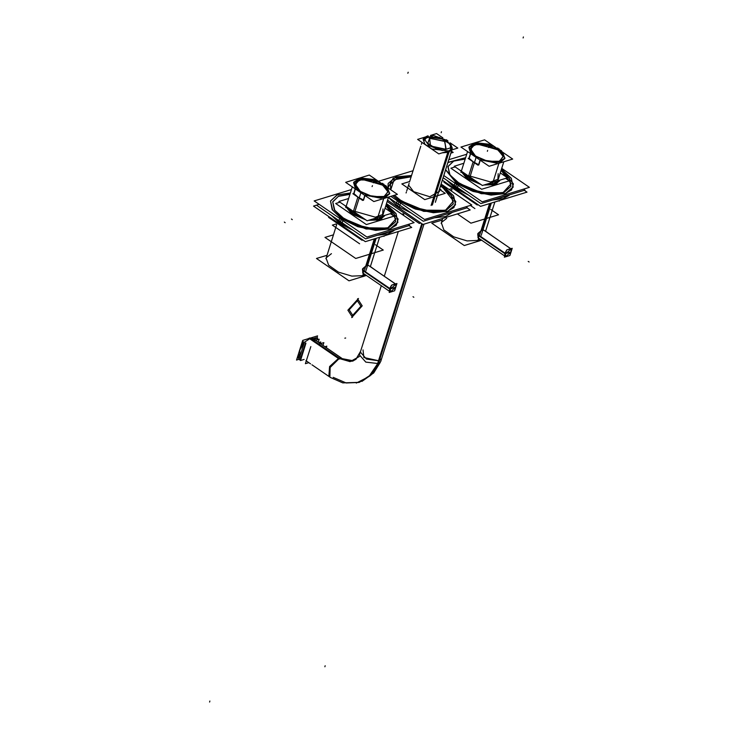 <?xml version="1.0" encoding="UTF-8"?>
<svg xmlns="http://www.w3.org/2000/svg" width="739" height="739" viewBox="0 0 739 739"><rect width="100%" height="100%" fill="white"/><g stroke="black" fill="none" stroke-linecap="round" stroke-linejoin="round"><path stroke-width="1.11" d="M378.488 219.169L370.387 219.779L378.488 219.169L370.387 219.779L378.488 219.169L382.811 215.973L378.488 219.169M347.829 209.109L346.665 206.8L352.549 213.543L363.893 218.605L347.857 209.146M378.765 220.037L384.465 215.927M384.446 215.982L379.587 219.917L368.622 220.314L379.587 219.917L368.622 220.314L379.587 219.917L384.585 215.428M365.546 219.742L351.57 213.839L345.011 205.673L351.57 213.839L365.546 219.742L351.57 213.839L345.011 205.673L351.57 213.839L365.546 219.742M332.744 201.876L334.333 209.839L342.998 218.264L358.156 225.672L375.024 229.136L388.816 227.667L395.605 221.691M395.624 221.635L394.109 213.876L385.85 205.654L395.901 218.92L387.606 228.065L365.759 227.797L342.998 218.264L334.388 209.931L332.698 202.033L338.314 196.389L349.935 194.329L338.453 196.334L332.762 201.821M397.85 222.402L390.571 228.804L375.8 230.374L357.731 226.661L341.483 218.726L332.199 209.7L330.499 201.165M330.518 201.11L337.076 195.031L350.323 193.101L337.16 195.004L330.564 200.98L332.134 209.59L341.483 218.726L366.054 228.979L389.527 229.155L396.28 225.173L398.145 219.16L386.238 204.417L396.122 213.83L397.868 222.347M368.188 265.199L366.867 265.153L375.246 238.605L366.867 265.153L368.198 265.199L366.867 265.153L362.664 268.747L362.803 273.06M366.867 265.153L362.498 269.061L363.182 273.254L362.498 269.061L366.867 265.153L362.498 269.061L362.895 273.125M349.75 230.965L342.693 226.134L349.75 230.965M356.374 187.715L355.773 182.219L362.064 179.401L382.534 184.972L387.966 191.697L384.317 196.556L372.862 196.722L360.604 191.687L356.401 187.752M353.704 182.404L362.701 178.367L378.211 181.637L358.175 179.032L353.593 182.718L355.357 188.38L353.611 182.672M389.601 193.729L387.615 188.085L389.582 193.794L385.158 197.572L365.131 195.114L380.779 198.283L389.527 193.987M378.211 181.637L358.175 179.032L353.593 182.718L355.357 188.38L353.593 182.718L358.175 179.032L378.211 181.637L387.615 188.085L378.211 181.637L387.615 188.085L389.582 193.794L385.158 197.572L365.131 195.114L385.158 197.572L389.582 193.794L387.615 188.085M355.404 188.944L353.944 193.572L357.898 197.027L353.944 193.572L355.404 188.944L353.944 193.572L357.898 197.027L363.357 200.02L364.817 195.392M353.491 210.994L375.338 217.211L382.599 214.559L382.959 208.952L382.599 214.559L375.338 217.211L353.491 210.994L375.338 217.211L382.599 214.559L382.959 208.952M493.744 183.891L485.643 184.491L493.744 183.891L485.643 184.491L493.744 183.891L498.068 180.695L493.744 183.891M463.085 173.831L461.921 171.522L467.805 178.265L479.149 183.327L463.122 173.868M494.021 184.759L499.721 180.649M499.703 180.704L494.844 184.639L483.879 185.036L494.844 184.639L483.879 185.036L494.844 184.639L499.841 180.15M480.803 184.464L466.826 178.561L460.268 170.386L466.826 178.561L480.803 184.464L466.826 178.561L460.268 170.386L466.826 178.561L480.803 184.464M448 166.598L449.589 174.561L458.254 182.986L473.413 190.394L490.28 193.858L504.072 192.389L510.861 186.413M510.88 186.357L509.365 178.598L501.107 170.376L511.157 183.642L502.862 192.787L481.015 192.519L458.254 182.986L449.645 174.653L447.954 166.755L453.57 161.111L465.191 159.051L453.709 161.056L448.019 166.543M513.125 187.069L511.379 178.552L501.495 169.139L513.402 183.882L511.536 189.895L504.783 193.877L481.311 193.701L456.739 183.448L445.571 169.85L456.739 183.448L472.988 191.383L491.056 195.096L505.827 193.526L513.106 187.124M447.871 162.543L465.579 157.813L447.871 162.543M483.445 229.921L482.124 229.875L490.502 203.327L482.124 229.875L483.454 229.921L482.124 229.875L477.921 233.469L478.068 237.792M482.124 229.875L477.754 233.783L478.438 237.976L477.754 233.783L482.124 229.875L477.754 233.783L478.151 237.838M465.007 195.687L457.949 190.856L465.007 195.687M471.63 152.437L471.029 146.941L477.32 144.123L497.79 149.694L503.222 156.419L499.573 161.278L488.119 161.444L475.861 156.409L471.658 152.474M468.96 147.126L477.957 143.089L493.467 146.359L473.431 143.754L468.849 147.44L470.614 153.102L468.868 147.384M504.857 158.451L502.871 152.797L504.839 158.515L500.414 162.294L480.387 159.836L496.035 163.005L504.783 158.709M493.467 146.359L473.431 143.754L468.849 147.44L470.614 153.102L468.849 147.44L473.431 143.754L493.467 146.359L502.871 152.797L493.467 146.359L502.871 152.797L504.839 158.515L500.414 162.294L480.387 159.836L500.414 162.294L504.839 158.515L502.871 152.797M470.66 153.666L469.2 158.294L473.154 161.749L469.2 158.294L470.66 153.666L469.2 158.294L473.154 161.749L478.613 164.742L480.073 160.114M468.748 175.716L490.594 181.933L497.855 179.281L498.215 173.674L497.855 179.281L490.594 181.933L468.748 175.716L490.594 181.933L497.855 179.281L498.215 173.674M453.229 204.056L446.439 210.033L432.657 211.493L415.789 208.038L400.63 200.629L394.349 195.299L400.63 200.629L423.558 210.19L445.46 210.356L453.506 201.026L442.975 187.669L440.462 186.043L442.975 187.669L451.621 196.057L453.247 204.001M390.377 184.233L390.719 189.757L394.118 179.725L411.161 176.815L397.268 178.219L390.395 184.187M455.473 204.758L448.203 211.169L433.433 212.73L415.355 209.026L399.115 201.091L423.687 211.336L447.15 211.511L453.903 207.539L455.769 201.516L444.49 187.198L440.823 184.898L444.49 187.198L453.755 196.195L455.492 204.712M388.132 183.531L388.012 187.826L393.231 178.071L411.531 175.66L395.901 176.954L388.151 183.475M392.76 195.78L399.115 201.091L392.76 195.78M397.545 206.079L388.474 197.387L397.545 206.079L411.614 213.248L397.545 206.079L398.884 201.83L397.508 206.181L398.884 201.83M452.527 212.287L445.58 216.509L434.412 217.829L445.58 216.509L452.527 212.287M410.191 215.649L398.543 207.668L410.191 215.649M446.097 149.158L435.899 148.567L427.705 143.366M427.678 143.329L429.627 138.211L444.702 141.38L446.134 149.149M427.096 136.9L424.047 140.068L427.512 136.761L439.927 137.648L450.273 144.179L450.984 148.557L450.143 144.003L444.047 139.329L427.142 136.891M448.407 152.289L442.328 152.816L448.407 152.289L451.788 149.925L448.407 152.289M435.151 151.403L423.087 143.135L435.151 151.403M438.319 191.955L429.858 196.796L413.664 191.678L408.741 185.323L413.664 191.678L429.858 196.796L438.319 191.955M408.787 184.445L409.092 183.531L408.787 184.445M427.678 146.276L429.11 147.255L427.678 146.276M342.49 358.766L339.155 358.489L342.471 358.748L313.318 338.776L310.011 338.517L304.847 342L310.011 338.517L338.601 358.11M304.292 342.582L299.886 350.138L299.969 356.318L299.886 350.138L304.292 342.582M359.625 243.815L332.384 225.146L336.014 224.037M384.003 236.351L383.569 236.055M379.338 218.873L370.479 219.742M363.782 218.532L347.801 209.063L346.619 206.772M339.903 202.172L335.645 203.474L366.405 224.545L393.961 216.111L390.377 213.654M380.428 219.529L368.9 220.231M365.269 219.548L351.607 213.719L345.076 205.71M408.288 224.425L409.702 225.395L365.657 238.882L316.44 205.165L319.156 204.333M386.83 206.218L394.164 213.793L395.642 221.58L388.529 227.667L374.119 228.942L356.734 225.044L341.594 217.118M344.559 219.15L334.73 210.264L332.781 201.756L338.453 196.232L349.972 194.209M386.479 203.678L414.145 222.633L366.96 237.08L314.195 200.934L351.45 189.535M394.617 230.014L377.998 235.104M352.558 229.903L338.49 222.236L339.691 218.402M388.446 205.83L386.275 204.306L396.039 213.525L397.887 222.282L390.266 228.804L374.83 230.18L356.198 225.995L339.977 217.506M341.751 224.176L331.395 215.4L340.116 223.594L353.27 230.392L338.573 221.996M409.046 225.598L411.725 227.436L365.325 241.644L313.475 206.116L316.486 205.193M331.571 215.529L341.667 224.416L342.878 220.582M343.164 219.686L332.624 210.172L330.536 201.054L337.076 194.93L350.36 192.981M382.931 215.936L377.786 219.354M327.007 255.297L316.523 258.502L349.03 280.783L366.405 275.462M377.925 271.943L370.359 266.53M374.294 238.891L364.198 270.927M363.412 273.412L362.359 276.746L364.641 276.007M368.632 265.569L366.747 265.273M367.126 265.153L363.135 268.913L363.302 273.338M376.105 238.337L365.971 270.465M365.676 271.398L365.537 271.85M364.752 274.326L364.161 276.201L361.787 276.876M330.472 268.063L335.645 271.61M329.52 217.109L328.587 217.395L361.981 240.277L362.923 239.99M375.403 244.664L383.255 250.05L355.708 258.474L324.948 237.404L333.474 234.799M395.956 286.704L390.543 291.997L390.266 288.792L362.692 269.901M362.535 270.4L390.109 289.291L395.864 284.229L395.808 287.212M394.663 290.806L396.954 283.536L391.448 285.226L389.157 292.487L394.663 290.806M361.362 192.149L356.346 187.669L355.764 182.025L362.433 179.226L383.375 185.406M373.832 201.571L345.713 182.311L369.306 175.088L397.425 194.348L373.832 201.571M381.832 184.344L388.03 191.364L384.419 196.519L372.382 196.574L359.819 191.087M378.054 181.388L387.846 188.094M353.796 215.095L360.965 192.362L353.778 182.145L360.872 177.988L374.322 179.595L386.266 185.997L389.693 193.47L384.058 197.378M376.798 220.388L383.68 198.56M363.634 200.121L362.701 200.408L352.909 193.701L353.759 193.442L355.219 188.824M357.113 189.526L362.673 193.332M363.505 200.26L365.001 195.521M382.285 183.974L382.506 183.244L389.693 193.47L382.599 197.618L369.149 196.02L357.205 189.609L353.778 182.145L359.413 178.238M348.605 198.542L338.933 201.507L367.08 220.785L392.243 213.081L385.065 208.158M474.881 208.537L470.346 205.424M499.259 201.073L498.825 200.777M449.063 189.433L451.27 188.759M494.594 183.595L485.735 184.464M479.048 183.254L463.057 173.785L461.875 171.494M455.159 166.885L450.901 168.187L481.662 189.267L509.217 180.833L505.633 178.376M495.684 184.251L484.156 184.953M480.526 184.27L466.863 178.441L460.332 170.432M523.545 189.147L524.958 190.117L480.913 203.604L443.095 177.693M502.086 170.94L509.42 178.515L510.898 186.293L503.786 192.38L489.375 193.664L471.99 189.766L456.85 181.84M459.824 183.872L449.986 174.986L448.037 166.478L453.709 160.954L465.228 158.931M501.735 168.4L529.41 187.355L482.216 201.802L443.788 175.476M448.749 159.753L466.706 154.257M509.873 194.736L493.255 199.826M467.815 194.625L453.746 186.958L454.947 183.124M503.702 170.552L501.532 169.028L511.296 178.247L513.143 187.004L505.522 193.526L490.086 194.902L471.454 190.717L455.233 182.228M457.007 188.898L446.652 180.122L455.372 188.316L468.526 195.114L453.829 186.718M524.302 190.32L526.981 192.158L480.581 206.357L442.319 180.15M446.827 180.251L456.924 189.138L458.134 185.304M458.42 184.408L445.608 169.73M447.908 162.423L465.616 157.703M498.188 180.658L493.042 184.076M442.264 220.01L431.779 223.224L464.286 245.505L481.662 240.184M493.181 236.656L485.615 231.252M489.551 203.613L479.454 235.649M478.669 238.134L477.616 241.468L479.897 240.729M483.888 230.291L482.004 229.995M482.382 229.875L478.392 233.635L478.567 238.06M491.361 203.059L481.228 235.187M480.932 236.12L480.793 236.563M480.008 239.048L479.417 240.914L477.043 241.598M445.728 232.785L450.901 236.332M444.776 181.831L443.843 182.117L477.237 204.999L478.179 204.712M457.395 213.904L470.965 223.196L498.511 214.763L490.659 209.386M511.212 251.426L505.799 256.719L505.522 253.505L477.957 234.623M511.157 251.602L511.019 252.054M477.791 235.122L505.365 254.013L511.12 248.951L511.065 251.925M509.919 255.528L512.21 248.258L506.705 249.948L504.414 257.209L509.919 255.528M476.618 156.862L471.602 152.391L471.02 146.747L477.69 143.948L498.631 150.128M489.089 166.293L460.97 147.024L484.562 139.81L512.681 159.07L489.089 166.293M497.088 149.066L503.296 156.086L499.675 161.241L487.638 161.296L475.075 155.809M493.319 146.11L503.102 152.816M469.053 179.817L476.221 157.084L469.034 146.867L476.128 142.71L489.578 144.308L501.522 150.719L504.949 158.192L499.315 162.1M492.054 185.11L498.936 163.282M478.89 164.834L477.957 165.13L468.166 158.423L469.016 158.164L470.475 153.536M472.369 154.248L477.93 158.054M478.761 164.982L480.258 160.243M497.541 148.696L497.763 147.966L504.949 158.192L497.855 162.34L484.405 160.742L472.461 154.331L469.034 146.867L474.669 142.96M463.861 163.264L454.189 166.229L482.336 185.507L507.499 177.803L500.321 172.88M465.912 206.781L467.334 207.761L423.281 221.238L388.455 197.378M402.182 201.535L394.441 195.262M390.82 189.821L390.404 184.131L397.268 178.136L411.198 176.713M440.49 185.942L444.453 188.593M441.479 186.561L451.317 195.447L453.266 203.955L446.153 210.042L431.742 211.326L414.357 207.419L399.217 199.493M441.109 183.983L471.768 204.989L424.574 219.437L390.885 196.352M413.101 170.672L378.627 181.221M399.143 207.262L400.51 202.948M400.778 202.07L392.862 195.752M388.086 187.928L388.16 183.429L395.892 176.87L411.558 175.559M440.85 184.796L446.07 188.205M395.965 205.082L397.323 200.759M442.883 186.025L453.423 195.539L455.51 204.657L447.889 211.188L432.454 212.555L413.822 208.37L397.6 199.881M467.066 207.835L470.198 209.987L423.004 224.425L387.587 200.158M420.842 222.947L419.272 223.427L387.181 201.442M451.437 151.236L453.192 152.437L450.827 153.158M446.291 149.093L436.158 148.613L427.659 143.292L430.061 137.971M429.147 138.248L444.536 141.14L446.18 149.13L445.377 149.37M450.3 142.969L457.774 148.096L438.8 153.897L417.618 139.385L425.424 137.001M442.8 137.833L436.592 133.583L430.495 135.449M428.186 136.576L427.179 136.872L424.14 140.567M422.902 143.006L435.465 151.615M442.033 152.908L449.044 152.197M432.315 205.026L448.961 152.234M449.007 152.086L449.33 151.052L431.872 148.973L424.805 144.114L423.059 139.08L427.299 136.041M425.997 136.613L428.047 135.819M431.077 205.405L448.093 151.43L452.351 148.317L450.143 142.784M450.624 148.918L450.245 144.142L439.659 137.519L427.05 136.918M447.797 152.576L451.917 149.888M440.315 189.978L445.266 193.369L424.74 199.659L401.804 183.937L409.674 181.526M447.806 140.659L433.581 135.486L424.168 138.71L429.322 146.322M428.02 145.426L442.245 150.608L451.668 147.384L446.513 139.773M438.855 191.142L439.511 191.586L438.624 191.863M439.585 188.815L440.98 189.775L439.105 190.348M299.036 359.256L296.496 360.041L302.676 340.42L317.576 335.857L316.791 338.342M298.713 353.002L300.865 346.175M307.664 338.887L309.863 338L340.189 358.766M330.684 377.62L311.941 364.789L329.899 377.093L330.121 367.449L339.155 358.489L330.121 367.459L329.908 377.102M311.017 337.871L308.967 338.268L339.284 359.043M353.445 360.835L342.406 358.701M377.435 363.93L368.881 376.65L356.281 383.116M378.322 363.671L371.551 374.618L361.907 381.407M328.827 376.336L329.603 366.572L339.062 357.99L351.958 361.297M360.401 351.903L359.44 354.951L365.823 362.119L378.46 363.625L422.468 224.056M362.988 349.87L363.828 357.528L378.959 360.817L381.583 358.692L424.01 224.12L380.65 361.648L377.564 363.893L421.803 223.603M313.918 340.771L319.137 339.173L318.204 342.12M305.974 343.21L300.505 360.54L304.117 359.431M403.088 213.876L401.896 214.245M322.961 345.381L323.839 342.6L318.832 344.134M308.847 362.673L305.438 363.717L310.833 346.582M315.618 338.702L315.913 337.751L313.068 338.628M299.526 357.722L298.159 358.138L299.332 354.397M302.186 345.344L303.369 341.594M317.28 339.284L317.659 338.074L312.348 339.7M300.422 359.108L298.944 359.56L304.44 342.12M318.592 339.34L313.447 340.448M300.634 360.133L300.043 360.309L305.54 342.868M320.264 343.533L320.763 341.945L318.814 342.536M326.315 347.681L326.795 346.166L324.938 346.739M394.515 230.041L378.396 234.984L394.515 230.041M352.087 229.58L340.069 223.224L331.829 215.705L340.069 223.224L331.829 215.705L340.069 223.224L341.252 219.474L340.069 223.224L352.087 229.58M340.3 223.714L340.3 223.224L340.3 223.714M326.13 258.077L328.633 265.209L338.499 272.137L351.884 276.146L363.551 275.684L351.884 276.146L338.499 272.137L328.633 265.209L326.13 258.077L328.633 265.209L338.499 272.137L351.884 276.146L363.551 275.684L364.115 273.892L363.551 275.684L351.884 276.146L338.499 272.137L328.633 265.209L326.13 258.077L325.917 258.77M326.232 257.763L336.716 224.517L326.241 257.763L331.442 253.689M209.913 701.052L209.59 702.05L209.913 701.052M291.462 219.04L292.311 219.622M284.303 222.116L285.143 222.698M413.831 297.272L412.99 296.699M408.177 72.228L407.863 73.226L408.177 72.228M389.582 291.157L389.61 288.653L362.609 270.151L390.183 289.041L362.609 270.151L389.61 288.653L391.319 285.633L389.61 288.653L391.319 285.633L389.61 288.653L389.582 291.157M395.504 283.979L368.022 265.153L395.291 283.841L391.799 285.115L395.3 283.841M395.707 287.203L390.414 288.82L395.707 287.203M394.746 289.171L393.905 288.589L394.746 289.171M382.534 184.972L387.984 191.891L383.818 196.722L372.484 196.639L360.604 191.687L355.154 184.768L359.32 179.937L370.664 180.02L382.534 184.972L387.984 191.891L383.818 196.722L372.484 196.639L360.604 191.687L355.154 184.768L359.32 179.937L370.664 180.02L382.534 184.972L387.984 191.891L383.818 196.722L372.484 196.639L360.604 191.687L355.154 184.768L359.32 179.937L370.664 180.02L382.534 184.972M357.907 190.219L361.583 192.731L357.907 190.219M357.87 197.101L352.457 214.282L357.87 197.101M357.898 197.027L363.357 200.02L357.898 197.027M373.62 181.84L373.297 182.838L373.62 181.84M383.596 184.87L383.837 184.103L383.596 184.87M372.419 185.637L372.105 186.634L372.419 185.637M363.893 218.605L352.549 213.543L346.665 206.8L352.549 213.543L363.893 218.605M342.998 218.264L334.388 209.931L332.698 202.033L338.314 196.389L349.935 194.329L338.314 196.389L332.698 202.033L334.388 209.931L342.998 218.264L365.759 227.797L387.606 228.065L395.901 218.92L385.85 205.654L395.901 218.92L387.606 228.065L365.759 227.797L342.998 218.264M341.483 218.726L366.054 228.979L389.527 229.155L396.28 225.173L398.145 219.16L386.238 204.417L398.145 219.16L396.28 225.173L389.527 229.155L366.054 228.979L341.483 218.726L332.134 209.59L330.564 200.98L337.16 195.004L350.323 193.101L337.16 195.004L330.564 200.98L332.134 209.59L341.483 218.726M509.771 194.763L493.652 199.696L509.771 194.763M467.344 194.302L455.326 187.946L447.086 180.427L455.326 187.946L447.086 180.427L455.326 187.946L456.508 184.196L455.326 187.946L467.344 194.302M455.557 188.436L455.557 187.946L455.557 188.436M441.386 222.799L443.89 229.931L453.755 236.859L467.14 240.868L478.807 240.406L467.14 240.868L453.755 236.859L443.89 229.931L441.386 222.799L443.89 229.931L453.755 236.859L467.14 240.868L478.807 240.406L479.371 238.614L478.807 240.406L467.14 240.868L453.755 236.859L443.89 229.931L441.386 222.799L441.174 223.492M441.488 222.485L442.781 218.374L441.497 222.485L446.698 218.411M325.169 665.774L324.855 666.772L325.169 665.774M529.087 261.994L528.246 261.421M523.434 36.95L523.12 37.948L523.434 36.95M390.183 289.041L362.609 270.151L390.183 289.041M504.839 255.879L504.866 253.375L477.865 234.873L505.439 253.763L477.865 234.873L504.866 253.375L506.575 250.355L504.866 253.375L506.575 250.355L504.866 253.375L504.839 255.879M510.557 248.563L507.056 249.837L510.557 248.563L507.056 249.837L510.557 248.563L483.278 229.875L510.76 248.701M510.963 251.925L505.67 253.542L510.963 251.925M510.002 253.893L509.162 253.311L510.002 253.893M497.79 149.694L503.241 156.613L499.074 161.444L487.74 161.361L475.861 156.409L470.41 149.49L474.577 144.659L485.92 144.742L497.79 149.694L503.241 156.613L499.074 161.444L487.74 161.361L475.861 156.409L470.41 149.49L474.577 144.659L485.92 144.742L497.79 149.694L503.241 156.613L499.074 161.444L487.74 161.361L475.861 156.409L470.41 149.49L474.577 144.659L485.92 144.742L497.79 149.694M473.163 154.941L476.84 157.453L473.163 154.941M473.126 161.823L467.713 179.004L473.126 161.823M473.154 161.749L478.613 164.742L473.154 161.749M488.876 146.562L488.553 147.56L488.876 146.562M498.853 149.592L499.093 148.825L498.853 149.592M487.675 150.359L487.361 151.356L487.675 150.359M479.149 183.327L467.805 178.265L461.921 171.522L467.805 178.265L479.149 183.327M458.254 182.986L449.645 174.653L447.954 166.755L453.57 161.111L465.191 159.051L453.57 161.111L447.954 166.755L449.645 174.653L458.254 182.986L481.015 192.519L502.862 192.787L511.157 183.642L501.107 170.376L511.157 183.642L502.862 192.787L481.015 192.519L458.254 182.986M456.739 183.448L481.311 193.701L504.783 193.877L511.536 189.895L513.402 183.882L501.495 169.139L513.402 183.882L511.536 189.895L504.783 193.877L481.311 193.701L456.739 183.448L445.571 169.85L456.739 183.448M505.439 253.763L477.865 234.873L505.439 253.763M445.765 149.269L430.477 145.952L429.627 138.211L444.915 141.528L445.765 149.269M448.361 152.428L432.047 204.195M441.488 131.708L441.174 132.715L441.488 131.708M439.705 137.352L439.391 138.35L439.705 137.352M333.215 377.352L346.221 382.968L359.145 382.396L370.211 375.698L377.897 363.81M339.155 358.489L350.083 361.62L359.45 356.512M352.706 361.103L356.004 359.219L360.373 352.004L366.442 359.025L378.959 360.817L422.154 223.843M309.419 338.12L339.746 358.886L309.419 338.12M345.63 337.982L344.873 338.213L345.63 337.982M351.653 317.585L362.212 305.844L357.584 298.759M358.489 298.482L347.921 310.223L352.549 317.308M352.263 315.867L360.928 306.242L357.131 300.422M357.87 300.2L349.205 309.826L353.002 315.645M363.551 275.684L365.565 274.88M478.807 240.406L480.821 239.602M377.481 235.261L393.942 230.679L387.993 233.875L377.481 235.261M379.587 237.274L370.304 266.714L379.587 237.274M389.536 291.305L362.701 272.922L389.536 291.305M391.107 291.896L392.344 291.517L391.107 291.896M352.3 186.819L345.741 207.622M381.657 218.947L388.557 197.064M492.737 199.983L509.199 195.401L503.25 198.597L492.737 199.983M494.844 201.996L485.56 231.436L494.844 201.996M451.4 191.041L451.972 189.239L451.4 191.041M504.792 256.027L477.957 237.644L504.792 256.027M506.363 256.618L507.601 256.239L506.363 256.618M511 252.11L511.185 251.519M467.556 151.541L460.997 172.344M496.913 183.669L503.813 161.786M422.015 142.396L421.415 144.308L422.015 142.396M420.805 146.23L409.535 181.979L420.805 146.23M409.055 183.503L408.759 184.454L409.055 183.503M408.528 185.175L408.122 186.45L408.528 185.175M407.9 187.17L406.709 190.939L407.9 187.17M406.081 192.934L406.367 192.02M451.788 150.128L435.659 201.257M300.745 357.122L300.163 356.725M305.9 360.65L310.565 363.847L305.9 360.65M330.37 377.417L342.831 382.867L359.219 382.368L373.657 372.973L380.197 362.47M360.373 352.004L381.287 285.66L360.521 351.515M384.243 276.275L398.358 231.529L384.243 276.275M403.466 215.317L403.771 214.347L403.466 215.317M435.336 202.301L451.852 149.906M312.736 338.379L341.695 358.212M360.558 351.367L356.05 359.182"/></g></svg>
